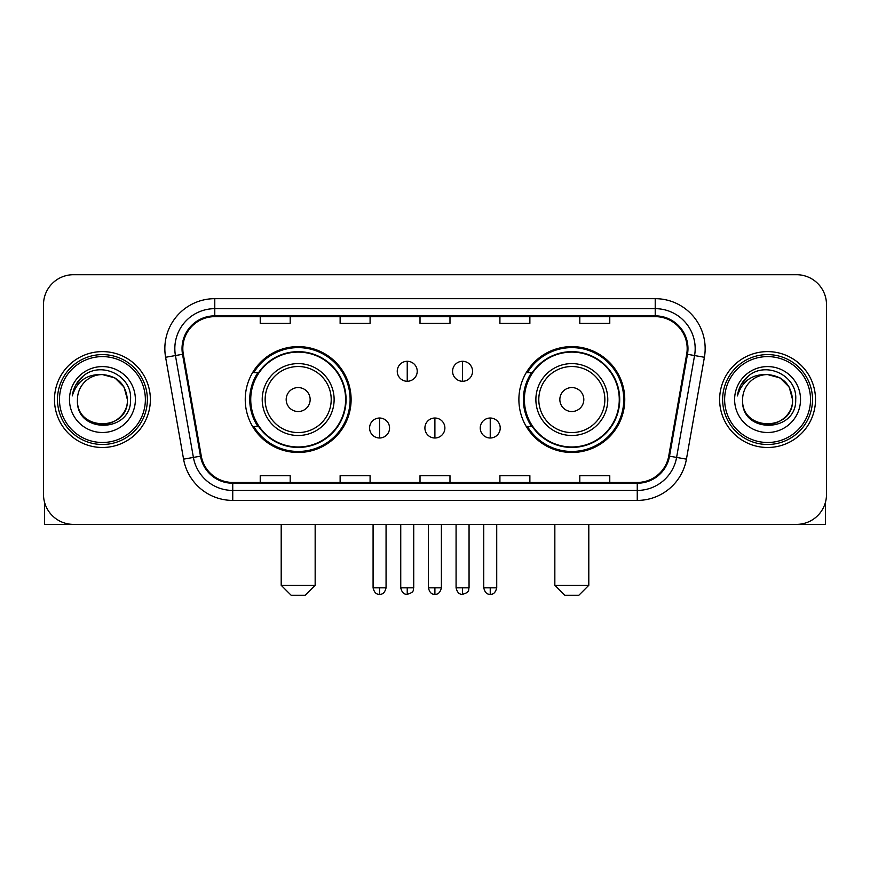 <?xml version="1.0" encoding="UTF-8"?>
<svg xmlns="http://www.w3.org/2000/svg" width="870" height="870" viewBox="0 0 870 870"><rect width="100%" height="100%" fill="white"/><g stroke="black" fill="none" stroke-linecap="round" stroke-linejoin="round"><path stroke-width="1.3" d="M518.89 399.547A52.929 52.929 0 0 0 571.829 452.476A52.929 52.929 0 0 0 624.758 399.547A52.929 52.929 0 0 0 571.829 346.608A52.929 52.929 0 0 0 518.89 399.547M245.242 399.547A52.929 52.929 0 0 0 298.171 452.476A52.929 52.929 0 0 0 351.11 399.547A52.929 52.929 0 0 0 298.171 346.608A52.929 52.929 0 0 0 245.242 399.547M257.933 426.507A48.437 48.437 0 0 1 257.933 372.577M531.592 426.507A48.437 48.437 0 0 1 531.592 372.577M43.5 304.663L43.5 494.421A29.961 29.961 0 0 0 73.461 524.382L796.539 524.382A29.961 29.961 0 0 0 826.5 494.421L826.5 304.663A29.961 29.961 0 0 0 796.539 274.702L73.461 274.702A29.961 29.961 0 0 0 43.5 304.663L43.5 494.421M54.484 399.547A47.937 47.937 0 0 0 102.421 447.484A47.937 47.937 0 0 0 150.369 399.547A47.937 47.937 0 0 0 102.421 351.61A47.937 47.937 0 0 0 54.484 399.547A47.937 47.937 0 0 0 102.421 447.484A47.937 47.937 0 0 0 150.369 399.547A47.937 47.937 0 0 0 102.421 351.61A47.937 47.937 0 0 0 54.484 399.547M719.631 399.547A47.937 47.937 0 0 0 767.579 447.484A47.937 47.937 0 0 0 815.516 399.547A47.937 47.937 0 0 0 767.579 351.61A47.937 47.937 0 0 0 719.631 399.547A47.937 47.937 0 0 0 767.579 447.484A47.937 47.937 0 0 0 815.516 399.547A47.937 47.937 0 0 0 767.579 351.61A47.937 47.937 0 0 0 719.631 399.547M182.82 348.609A31.962 31.962 0 0 1 214.781 316.647L655.219 316.647A31.962 31.962 0 0 1 686.691 354.155L668.725 456.032A31.962 31.962 0 0 1 637.253 482.437L232.747 482.437A31.962 31.962 0 0 1 201.274 456.032L183.309 354.155A31.962 31.962 0 0 1 182.82 348.609M182.026 348.609A32.755 32.755 0 0 0 182.526 354.297L200.481 456.174A32.755 32.755 0 0 0 232.747 483.241L637.253 483.241A32.755 32.755 0 0 0 669.519 456.174L687.474 354.297A32.755 32.755 0 0 0 655.219 315.853L214.781 315.853A32.755 32.755 0 0 0 182.026 348.609M165.605 357.276A49.938 49.938 0 0 1 214.781 298.671L655.219 298.671A49.938 49.938 0 0 1 704.395 357.276L686.43 459.153A49.938 49.938 0 0 1 637.253 500.413L232.747 500.413A49.938 49.938 0 0 1 183.57 459.153L165.605 357.276L175.435 355.547A39.944 39.944 0 0 1 214.781 308.665L655.219 308.665A39.944 39.944 0 0 1 694.564 355.547L676.599 457.413A39.944 39.944 0 0 1 637.253 490.43L232.747 490.43A39.944 39.944 0 0 1 193.401 457.413L175.435 355.547A39.944 39.944 0 0 1 174.837 348.609M796.539 274.702L73.461 274.702M73.461 524.382L796.539 524.382M826.5 494.421L826.5 304.663M669.519 456.174L676.599 457.413L694.564 355.547L704.395 357.276M420.014 316.647L420.014 323.412L449.986 323.412L449.986 316.647M340.126 316.647L340.126 323.412L370.087 323.412L370.087 316.647M260.228 316.647L260.228 323.412L290.188 323.412L290.188 316.647M499.913 316.647L499.913 323.412L529.873 323.412L529.873 316.647M579.811 316.647L579.811 323.412L609.772 323.412L609.772 316.647M449.986 482.437L449.986 475.672L420.014 475.672L420.014 482.437M370.087 482.437L370.087 475.672L340.126 475.672L340.126 482.437M290.188 482.437L290.188 475.672L260.228 475.672L260.228 482.437M529.873 482.437L529.873 475.672L499.913 475.672L499.913 482.437M609.772 482.437L609.772 475.672L579.811 475.672L579.811 482.437M44.5 502.099L44.5 524.382L160.352 524.382M145.366 399.547A42.945 42.945 0 0 0 102.421 356.602A42.945 42.945 0 0 0 59.475 399.547A42.945 42.945 0 0 0 102.421 442.493A42.945 42.945 0 0 0 145.366 399.547M147.367 399.547A44.946 44.946 0 0 0 102.421 354.601A44.946 44.946 0 0 0 57.485 399.547A44.946 44.946 0 0 0 102.421 444.483A44.946 44.946 0 0 0 147.367 399.547M77.452 399.547A24.969 24.969 0 0 1 102.421 374.578C117.591 376.058 125.911 384.377 127.39 399.547L124.051 387.063L114.905 377.917L102.421 374.578L114.905 377.917L124.051 387.063L127.39 399.547L124.051 387.063L114.905 377.917L102.421 374.578L114.905 377.917L124.051 387.063L127.39 399.547L124.051 387.063L114.905 377.917L102.421 374.578L114.905 377.917L124.051 387.063L127.39 399.547L124.051 387.063L114.905 377.917L102.421 374.578L114.905 377.917L124.051 387.063L127.39 399.547C128.923 431.759 75.929 431.759 77.452 399.547C75.233 434.195 131.718 433.423 130.543 399.547C132.403 375.764 101.235 360.648 83.281 375.96C77.017 381.201 73.352 387.846 72.264 395.915C76.984 381.038 87.033 373.926 102.421 374.578L114.905 377.917L124.051 387.063L127.39 399.547C128.923 431.759 75.929 431.759 77.452 399.547C75.929 431.759 128.923 431.759 127.39 399.547C128.923 431.759 75.929 431.759 77.452 399.547C75.929 431.759 128.923 431.759 127.39 399.547C128.923 431.759 75.929 431.759 77.452 399.547C75.929 431.759 128.923 431.759 127.39 399.547C128.923 431.759 75.929 431.759 77.452 399.547C75.929 431.759 128.923 431.759 127.39 399.547C128.923 431.759 75.929 431.759 77.452 399.547C75.929 431.759 128.923 431.759 127.39 399.547C128.923 431.759 75.929 431.759 77.452 399.547C75.929 431.759 128.923 431.759 127.39 399.547C128.39 418.927 103.476 431.803 88.272 420.112M69.469 399.547A32.962 32.962 0 0 0 102.421 432.499A32.962 32.962 0 0 0 135.383 399.547A32.962 32.962 0 0 0 102.421 366.585A32.962 32.962 0 0 0 69.469 399.547M83.27 375.971L75.907 384.725M75.451 385.573L76.114 384.366L75.451 385.573M305.163 595.297L291.189 595.297L281.195 585.303L315.157 585.303L305.163 595.297M310.155 399.547A11.984 11.984 0 0 0 298.171 387.563A11.984 11.984 0 0 0 286.187 399.547A11.984 11.984 0 0 0 298.171 411.532A11.984 11.984 0 0 0 310.155 399.547M334.123 399.547A35.953 35.953 0 0 0 298.171 363.595A35.953 35.953 0 0 0 262.218 399.547A35.953 35.953 0 0 0 298.171 435.5A35.953 35.953 0 0 0 334.123 399.547A35.953 35.953 0 0 1 298.171 435.5A35.953 35.953 0 0 1 262.218 399.547M345.618 399.547A47.437 47.437 0 0 0 298.171 352.111A47.437 47.437 0 0 0 250.734 399.547A47.437 47.437 0 0 0 298.171 446.984A47.437 47.437 0 0 0 345.618 399.547M350.11 399.547A51.939 51.939 0 0 1 253.79 426.507L258.608 426.507A47.883 47.883 0 0 0 329.86 435.457A47.883 47.883 0 0 0 329.86 363.638A47.883 47.883 0 0 0 258.608 372.577L253.79 372.577A51.939 51.939 0 0 1 350.11 399.547M578.811 595.297L564.837 595.297L554.842 585.303L588.805 585.303L578.811 595.297M583.813 399.547A11.984 11.984 0 0 0 571.829 387.563A11.984 11.984 0 0 0 559.845 399.547A11.984 11.984 0 0 0 571.829 411.532A11.984 11.984 0 0 0 583.813 399.547M607.782 399.547A35.953 35.953 0 0 0 571.829 363.595A35.953 35.953 0 0 0 535.876 399.547A35.953 35.953 0 0 0 571.829 435.5A35.953 35.953 0 0 0 607.782 399.547A35.953 35.953 0 0 1 571.829 435.5A35.953 35.953 0 0 1 535.876 399.547M619.266 399.547A47.437 47.437 0 0 0 571.829 352.111A47.437 47.437 0 0 0 524.382 399.547A47.437 47.437 0 0 0 571.829 446.984A47.437 47.437 0 0 0 619.266 399.547M623.757 399.547A51.939 51.939 0 0 1 527.438 426.507L532.255 426.507A47.883 47.883 0 0 0 603.508 435.457A47.883 47.883 0 0 0 603.508 363.638A47.883 47.883 0 0 0 532.255 372.577L527.438 372.577A51.939 51.939 0 0 1 623.757 399.547M407.236 361.289A9.983 9.983 0 0 0 397.253 371.283A9.983 9.983 0 0 0 407.236 381.267A9.983 9.983 0 0 0 417.219 371.283A9.983 9.983 0 0 0 407.236 361.289L407.236 381.267A9.983 9.983 0 0 0 417.219 371.283A9.983 9.983 0 0 0 407.236 361.289M462.568 361.289A9.983 9.983 0 0 0 452.574 371.283A9.983 9.983 0 0 0 462.568 381.267A9.983 9.983 0 0 0 472.551 371.283A9.983 9.983 0 0 0 462.568 361.289L462.568 381.267A9.983 9.983 0 0 0 472.551 371.283A9.983 9.983 0 0 0 462.568 361.289M379.57 418.024A9.983 9.983 0 0 0 369.587 428.007A9.983 9.983 0 0 0 379.57 438.001A9.983 9.983 0 0 0 389.553 428.007A9.983 9.983 0 0 0 379.57 418.024L379.57 438.001A9.983 9.983 0 0 0 389.553 428.007A9.983 9.983 0 0 0 379.57 418.024M434.902 418.024A9.983 9.983 0 0 0 424.908 428.007A9.983 9.983 0 0 0 434.902 438.001A9.983 9.983 0 0 0 444.885 428.007A9.983 9.983 0 0 0 434.902 418.024L434.902 438.001A9.983 9.983 0 0 0 444.885 428.007A9.983 9.983 0 0 0 434.902 418.024M490.234 418.024A9.983 9.983 0 0 0 480.24 428.007A9.983 9.983 0 0 0 490.234 438.001A9.983 9.983 0 0 0 500.217 428.007A9.983 9.983 0 0 0 490.234 418.024L490.234 438.001A9.983 9.983 0 0 0 500.217 428.007A9.983 9.983 0 0 0 490.234 418.024M825.5 502.099L825.5 524.382L709.648 524.382M810.525 399.547A42.945 42.945 0 0 0 767.579 356.602A42.945 42.945 0 0 0 724.634 399.547A42.945 42.945 0 0 0 767.579 442.493A42.945 42.945 0 0 0 810.525 399.547M812.515 399.547A44.946 44.946 0 0 0 767.579 354.601A44.946 44.946 0 0 0 722.633 399.547A44.946 44.946 0 0 0 767.579 444.483A44.946 44.946 0 0 0 812.515 399.547M792.548 399.547C791.058 384.377 782.739 376.058 767.579 374.578L780.064 377.917L789.199 387.063L792.548 399.547L789.199 387.063L780.064 377.917L767.579 374.578L780.064 377.917L789.199 387.063L792.548 399.547L789.199 387.063L780.064 377.917L767.579 374.578L780.064 377.917L789.199 387.063L792.548 399.547L789.199 387.063L780.064 377.917L767.579 374.578L780.064 377.917L789.199 387.063L792.548 399.547C794.071 431.759 741.077 431.759 742.61 399.547C740.381 434.195 796.866 433.423 795.702 399.547C797.551 375.764 766.394 360.648 748.428 375.96C742.164 381.201 738.5 387.846 737.423 395.915C742.132 381.038 752.18 373.926 767.579 374.578L780.064 377.917L789.199 387.063L792.548 399.547C794.071 431.759 741.077 431.759 742.61 399.547C741.077 431.759 794.071 431.759 792.548 399.547C794.071 431.759 741.077 431.759 742.61 399.547C741.077 431.759 794.071 431.759 792.548 399.547C794.071 431.759 741.077 431.759 742.61 399.547C741.077 431.759 794.071 431.759 792.548 399.547C794.071 431.759 741.077 431.759 742.61 399.547C741.077 431.759 794.071 431.759 792.548 399.547C794.071 431.759 741.077 431.759 742.61 399.547C741.077 431.759 794.071 431.759 792.548 399.547C794.071 431.759 741.077 431.759 742.61 399.547A24.969 24.969 0 0 1 767.579 374.578L780.064 377.917L789.199 387.063L792.548 399.547C793.549 418.927 768.623 431.803 753.42 420.112M734.617 399.547A32.962 32.962 0 0 0 767.579 432.499A32.962 32.962 0 0 0 800.53 399.547A32.962 32.962 0 0 0 767.579 366.585A32.962 32.962 0 0 0 734.617 399.547M748.418 375.971L741.055 384.725M740.609 385.573L741.262 384.366L740.609 385.573M655.219 298.671L655.219 315.853M175.435 355.547L182.526 354.297M232.747 500.413L232.747 483.241M637.253 483.241L637.253 500.413M183.57 459.153L200.481 456.174M687.474 354.297L694.564 355.547M214.781 298.671L214.781 315.853M676.599 457.413L686.43 459.153M331.209 399.547A33.027 33.027 0 0 0 298.171 366.52A33.027 33.027 0 0 0 265.143 399.547A33.027 33.027 0 0 0 298.171 432.575A33.027 33.027 0 0 0 331.209 399.547M604.857 399.547A33.027 33.027 0 0 0 571.829 366.52A33.027 33.027 0 0 0 538.791 399.547A33.027 33.027 0 0 0 571.829 432.575A33.027 33.027 0 0 0 604.857 399.547M407.236 587.805L400.744 587.805C401.875 592.437 404.039 594.601 407.236 594.297L407.236 587.805L413.728 587.805L413.728 524.382M462.568 587.805L456.076 587.805C457.207 592.437 459.371 594.601 462.568 594.297L462.568 587.805L469.06 587.805L469.06 524.382M379.57 587.805L373.078 587.805C374.209 592.437 376.373 594.601 379.57 594.297L379.57 587.805L386.062 587.805L386.062 524.382M434.902 587.805L428.41 587.805C429.541 592.437 431.705 594.601 434.902 594.297L434.902 587.805L441.394 587.805L441.394 524.382M490.234 587.805L483.742 587.805C484.873 592.437 487.037 594.601 490.234 594.297L490.234 587.805L496.726 587.805L496.726 524.382M315.157 524.382L315.157 585.303M281.195 524.382L281.195 585.303M588.805 524.382L588.805 585.303M554.842 524.382L554.842 585.303M400.744 587.805L400.744 524.382M413.728 587.805C412.815 589.817 415.11 592.1 407.236 594.297M456.076 587.805L456.076 524.382M469.06 587.805C468.136 589.817 470.442 592.1 462.568 594.297M373.078 587.805L373.078 524.382M386.062 587.805C384.931 592.437 382.767 594.601 379.57 594.297M428.41 587.805L428.41 524.382M441.394 587.805C440.263 592.437 438.099 594.601 434.902 594.297M483.742 587.805L483.742 524.382M496.726 587.805C495.585 592.437 493.421 594.601 490.234 594.297"/></g></svg>
